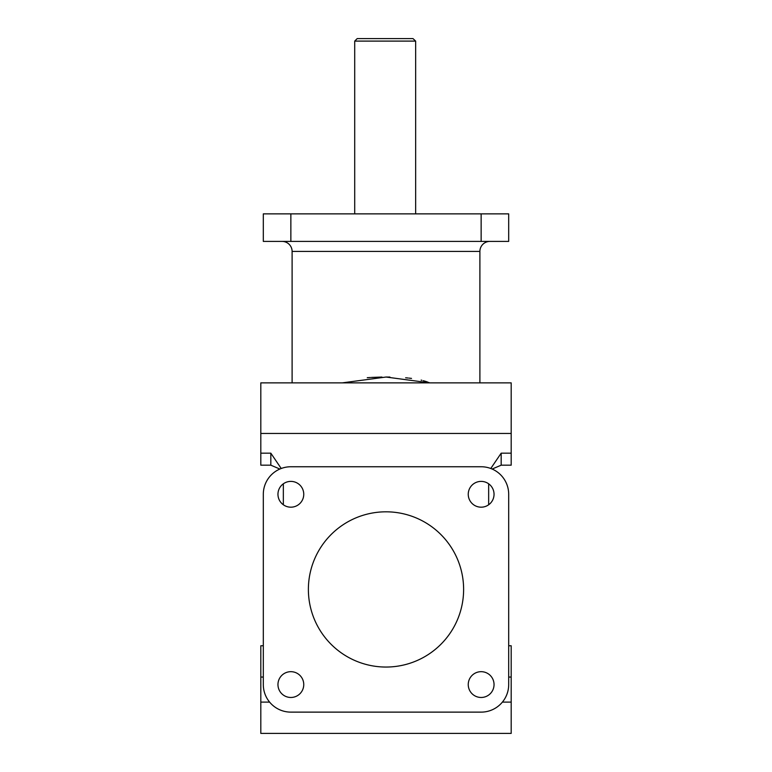 <?xml version="1.0" encoding="UTF-8"?>
<svg xmlns="http://www.w3.org/2000/svg" width="772" height="772" viewBox="0 0 772 772"><rect width="100%" height="100%" fill="white"/><g stroke="black" fill="none" stroke-linecap="round" stroke-linejoin="round"><path stroke-width="1.16" d="M277.959 684.581A12.892 12.892 0 0 0 290.861 697.473A12.892 12.892 0 0 0 303.753 684.581A12.892 12.892 0 0 0 290.861 671.679A12.892 12.892 0 0 0 277.959 684.581M277.959 494.292A12.892 12.892 0 0 0 290.861 507.185A12.892 12.892 0 0 0 303.753 494.292A12.892 12.892 0 0 0 290.861 481.39A12.892 12.892 0 0 0 277.959 494.292M468.247 494.292A12.892 12.892 0 0 0 481.139 507.185A12.892 12.892 0 0 0 494.041 494.292A12.892 12.892 0 0 0 481.139 481.39A12.892 12.892 0 0 0 468.247 494.292M468.247 684.581A12.892 12.892 0 0 0 481.139 697.473A12.892 12.892 0 0 0 494.041 684.581A12.892 12.892 0 0 0 481.139 671.679A12.892 12.892 0 0 0 468.247 684.581M490.78 468.488L501.173 453.174L501.173 465.178L511.189 465.178L511.189 382.873L260.811 382.873L260.811 465.178L270.827 465.178L279.86 469.038M281.22 468.488L270.827 453.174L270.827 465.178M308.385 589.432A77.615 77.615 0 0 1 386 511.817A77.615 77.615 0 0 1 463.615 589.432A77.615 77.615 0 0 1 386 667.047A77.615 77.615 0 0 1 308.385 589.432M354.705 41.099L415.654 41.099L412.991 38.6L357.204 38.6L354.705 41.099L354.705 213.863M489.911 241.404A10.017 10.017 0 0 0 479.894 251.421L479.894 382.873M292.106 382.873L292.106 251.421A10.017 10.017 0 0 0 282.089 241.404M429.135 382.623L428.537 382.381M427.601 382.034L426.655 381.706M426.202 381.551L423.23 380.664M421.879 380.307L421.136 380.123M411.515 378.405L408.899 378.097M407.973 378L405.638 377.788M389.918 377.054L386 377.035M381.947 377.054L371.38 377.431M370.444 377.489L367.26 377.711M342.247 382.873L386.039 377.035L429.753 382.873M488.657 483.812L488.657 504.772M283.343 483.812L283.343 504.772M412.991 38.6L415.654 41.099L415.654 213.863M481.139 241.404L508.69 241.404L508.69 213.863L263.31 213.863L263.31 241.404L481.139 241.404L481.139 213.863M269.611 702.105L260.811 702.105L260.811 733.4L511.189 733.4L511.189 645.768L508.69 645.768L508.69 494.292A27.541 27.541 0 0 0 481.139 466.751L290.861 466.751A27.541 27.541 0 0 0 263.31 494.292L263.31 684.581A27.541 27.541 0 0 0 290.861 712.122L481.139 712.122A27.541 27.541 0 0 0 508.69 684.581L508.69 494.292M260.811 702.105L260.811 645.768L263.31 645.768L263.31 494.292M292.106 251.421L479.894 251.421M511.189 453.174L501.173 453.174M511.189 433.459L260.811 433.459M270.827 453.174L260.811 453.174M290.861 241.404L290.861 213.863M511.189 702.105L502.389 702.105M263.31 677.063L260.811 677.063M511.189 677.063L508.69 677.063M501.173 465.178L492.14 469.038"/></g></svg>

